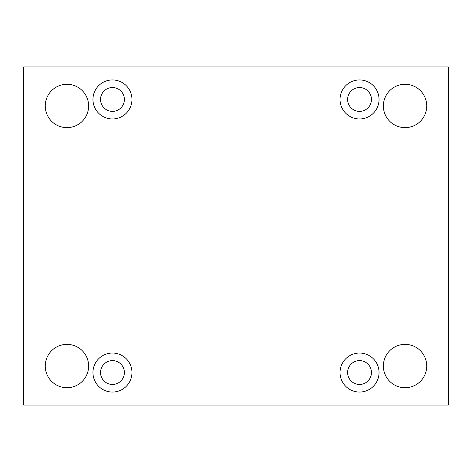 <?xml version="1.0" encoding="UTF-8"?>
<svg xmlns="http://www.w3.org/2000/svg" width="472" height="472" viewBox="0 0 472 472"><rect width="100%" height="100%" fill="white"/><g stroke="black" fill="none" stroke-linecap="round" stroke-linejoin="round"><path stroke-width="0.71" d="M448.4 66.947L23.6 66.947L23.6 405.053L448.4 405.053L448.4 66.947M426.729 366.042A21.671 21.671 0 0 0 394.214 347.268A21.671 21.671 0 0 0 394.214 384.81A21.671 21.671 0 0 0 426.729 366.042M88.618 366.042A21.671 21.671 0 0 0 56.109 347.268A21.671 21.671 0 0 0 56.109 384.81A21.671 21.671 0 0 0 88.618 366.042M426.729 105.958A21.671 21.671 0 0 0 394.214 87.19A21.671 21.671 0 0 0 394.214 124.732A21.671 21.671 0 0 0 426.729 105.958M88.618 105.958A21.671 21.671 0 0 0 56.109 87.19A21.671 21.671 0 0 0 56.109 124.732A21.671 21.671 0 0 0 88.618 105.958M112.46 118.962A19.505 19.505 0 0 1 95.568 89.704A19.505 19.505 0 0 1 129.352 89.704A19.505 19.505 0 0 1 112.46 118.962M359.54 118.962A19.505 19.505 0 0 1 342.648 89.704A19.505 19.505 0 0 1 376.432 89.704A19.505 19.505 0 0 1 359.54 118.962M359.54 392.049A19.505 19.505 0 0 1 342.648 362.791A19.505 19.505 0 0 1 376.432 362.791A19.505 19.505 0 0 1 359.54 392.049M112.46 392.049A19.505 19.505 0 0 1 95.568 362.791A19.505 19.505 0 0 1 129.352 362.791A19.505 19.505 0 0 1 112.46 392.049M124.384 372.544A11.918 11.918 0 0 1 112.46 384.462A11.918 11.918 0 0 1 100.542 372.544A11.918 11.918 0 0 1 112.46 360.62A11.918 11.918 0 0 1 124.384 372.544M371.458 372.544A11.918 11.918 0 0 1 359.54 384.462A11.918 11.918 0 0 1 347.616 372.544A11.918 11.918 0 0 1 359.54 360.62A11.918 11.918 0 0 1 371.458 372.544M371.458 99.456A11.918 11.918 0 0 1 359.54 111.38A11.918 11.918 0 0 1 347.616 99.456A11.918 11.918 0 0 1 359.54 87.538A11.918 11.918 0 0 1 371.458 99.456M124.384 99.456A11.918 11.918 0 0 1 112.46 111.38A11.918 11.918 0 0 1 100.542 99.456A11.918 11.918 0 0 1 112.46 87.538A11.918 11.918 0 0 1 124.384 99.456"/></g></svg>
